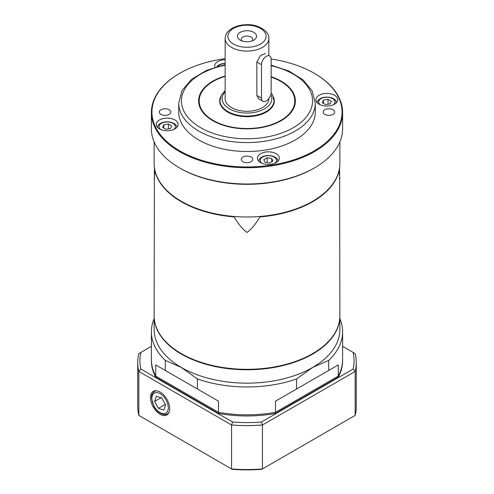 <?xml version="1.0" encoding="UTF-8"?>
<svg xmlns="http://www.w3.org/2000/svg" width="494" height="494" viewBox="0 0 494 494"><rect width="100%" height="100%" fill="white"/><g stroke="black" fill="none" stroke-linecap="round" stroke-linejoin="round"><path stroke-width="0.74" d="M288.78 115.003A47.801 27.596 0 0 0 294.801 101.591L294.801 100.918A47.801 27.596 0 0 0 271.144 77.101M225.147 76.372A47.801 27.596 0 0 0 199.199 100.918L199.199 101.591A47.801 27.596 0 0 0 205.22 115.003M271.144 76.718A48.375 27.93 180 0 1 289.033 114.75A48.375 27.93 180 0 1 212.791 120.672A48.375 27.93 180 0 1 204.967 114.75A48.375 27.93 180 0 1 225.147 76.002M225.147 58.663A95.058 54.883 0 0 0 179.779 73.266A95.058 54.883 0 0 0 179.785 150.88A95.058 54.883 0 0 0 314.215 150.88A95.058 54.883 0 0 0 314.221 73.266A95.058 54.883 0 0 0 271.144 58.99M314.604 73.489L314.221 73.266A95.058 54.883 0 0 0 314.215 73.266L314.604 73.489A95.608 55.198 180 0 1 342.608 112.521A95.608 55.198 180 0 1 247 167.719A95.608 55.198 180 0 1 151.392 112.521A95.608 55.198 180 0 1 179.396 73.489A95.608 55.198 180 0 1 179.588 73.378M314.604 167.83L313.641 168.386A94.243 54.408 180 0 1 180.359 168.386L179.396 167.83A95.608 55.198 0 0 0 314.604 167.83A95.608 55.198 0 0 0 342.608 128.798L342.608 112.521M151.392 112.521L151.392 128.798A95.608 55.198 0 0 0 179.396 167.83L180.359 168.386M242.943 161.729A5.737 3.31 0 0 0 249.198 162.446A5.737 3.31 0 0 0 252.737 159.383A5.737 3.31 0 0 0 247 156.073A5.737 3.31 0 0 0 241.263 159.383A5.737 3.31 0 0 0 242.943 161.729M324.891 114.417A5.737 3.31 0 0 0 331.141 115.133A5.737 3.31 0 0 0 334.685 112.07A5.737 3.31 0 0 0 328.948 108.76A5.737 3.31 0 0 0 323.212 112.07A5.737 3.31 0 0 0 324.891 114.417M160.995 114.417A5.737 3.31 0 0 0 167.25 115.133A5.737 3.31 0 0 0 170.788 112.07A5.737 3.31 0 0 0 165.052 108.76A5.737 3.31 0 0 0 159.315 112.07A5.737 3.31 0 0 0 160.995 114.417M260.659 162.612A10.924 6.311 0 0 0 272.571 163.983A10.924 6.311 0 0 0 279.314 158.154A10.924 6.311 0 0 0 268.384 151.843A10.924 6.311 0 0 0 257.46 158.154A10.924 6.311 0 0 0 260.659 162.612M159.457 128.878A10.924 6.311 0 0 0 171.369 130.249A10.924 6.311 0 0 0 178.112 124.42A10.924 6.311 0 0 0 167.182 118.109A10.924 6.311 0 0 0 156.258 124.42A10.924 6.311 0 0 0 159.457 128.878M225.147 59.688A10.924 6.311 0 0 0 214.686 65.992A10.924 6.311 0 0 0 214.915 67.277M319.087 104.185A10.924 6.311 0 0 0 330.999 105.555A10.924 6.311 0 0 0 337.742 99.726A10.924 6.311 0 0 0 326.818 93.415A10.924 6.311 0 0 0 315.888 99.726A10.924 6.311 0 0 0 319.087 104.185M339.872 141.902L339.872 163.372A92.872 53.624 180 0 1 247 216.989A92.872 53.624 180 0 1 154.128 163.372L154.128 141.902M271.144 65.159L288.879 71.013L302.939 79.75L312.078 90.748L315.289 103.153L315.289 112.07A68.289 39.427 180 0 1 247 151.497A68.289 39.427 180 0 1 178.711 112.07L178.711 103.153L182.113 90.396L191.777 79.157L206.578 70.364L225.147 64.677M312.48 353.729A92.329 53.303 180 0 1 312.288 353.84A92.329 53.303 180 0 1 181.712 353.84A92.329 53.303 180 0 1 181.52 353.729M154.406 167.522L154.128 315.703A92.872 53.624 0 0 0 157.29 329.584A92.872 53.624 0 0 0 181.329 353.618A92.872 53.624 0 0 0 312.671 353.618A92.872 53.624 0 0 0 339.872 315.703L339.594 167.522M234.063 216.471A35.37 34.697 -23.3 0 0 234.156 216.922A92.872 53.624 180 0 1 157.29 177.698A92.872 53.624 180 0 1 155.017 171.233A35.37 16.734 -52.4 0 0 155.116 171.171M154.128 178.822L155.017 171.233M338.884 171.171A35.37 16.734 52.4 0 0 338.983 171.233L339.872 178.822M338.983 171.233A92.872 53.624 180 0 1 259.844 216.922A35.37 34.697 23.3 0 0 259.937 216.471M234.156 216.922C238.089 223.825 242.369 229 247 232.446C251.631 229 255.911 223.825 259.844 216.922M154.128 315.925A92.872 53.624 0 0 0 154.128 316.148L154.128 329.535A92.872 53.624 0 0 0 181.329 367.45A92.872 53.624 0 0 0 312.671 367.45A92.872 53.624 0 0 0 339.872 329.535L339.872 316.148A92.872 53.624 0 0 0 339.872 315.925M154.128 316.148A92.872 53.624 0 0 0 181.329 354.068A92.872 53.624 0 0 0 282.543 365.69A92.872 53.624 0 0 0 339.872 316.148M338.26 376.095L275.491 412.329L275.491 401.177L296.628 388.976L296.628 378.941L312.671 367.45L328.714 360.416L328.714 370.451L338.26 364.943L338.26 376.095A95.608 55.198 0 0 0 342.608 359.644L342.608 331.764A95.608 55.198 0 0 0 339.872 318.661M328.714 360.416A95.608 55.198 0 0 0 342.608 331.764M154.128 318.661A95.608 55.198 0 0 0 151.392 331.764L151.392 359.644A95.608 55.198 0 0 0 155.74 376.095L155.74 364.943L165.286 370.451L165.286 360.416L181.329 367.45L197.372 378.941A95.608 55.198 0 0 0 296.628 378.941M151.392 331.764A95.608 55.198 0 0 0 165.286 360.416M197.372 378.941L197.372 388.976L218.509 401.177L218.509 412.329A95.608 55.198 0 0 0 275.491 412.329M218.509 412.329L155.74 376.095M338.26 364.943L275.491 401.177M328.714 370.451L296.628 388.976M197.372 388.976L165.286 370.451M218.509 401.177L155.74 364.943M241.943 40.922A5.737 3.31 180 0 1 241.263 39.366A5.737 3.31 180 0 1 247 36.05A5.737 3.31 180 0 1 252.737 39.366A5.737 3.31 180 0 1 252.057 40.922M240.238 40.144A9.559 5.52 0 0 0 253.762 40.144A9.559 5.52 0 0 0 253.762 32.338A9.559 5.52 0 0 0 240.238 32.338A9.559 5.52 0 0 0 240.238 40.144L240.238 40.144M268.853 98.621L268.853 98.689A21.853 12.616 180 0 1 247 111.304A21.853 12.616 180 0 1 225.147 98.689L225.147 38.47C225.653 34.728 226.832 32.19 228.685 30.85L232.285 28.201C236.459 25.916 241.325 24.749 246.883 24.7C259.06 24.126 269.798 32.104 268.853 38.47A21.853 12.616 180 0 1 255.361 50.129A21.853 12.616 180 0 1 231.55 47.393A21.853 12.616 180 0 1 225.147 38.47M265.482 53.525L260.486 55.519L256.849 62.003L256.849 95.453L258.658 98.806L262.901 101.258A6.83 3.946 120 0 0 268.162 99.43A6.83 3.946 120 0 0 271.144 92.557L271.144 59.101A6.83 3.946 120 0 0 269.73 55.976A6.83 3.946 120 0 0 264.469 57.804A6.83 3.946 120 0 0 261.487 64.677L261.487 98.133A6.83 3.946 120 0 0 262.901 101.258M220.54 97.003A27.318 15.771 0 0 0 219.682 100.918A27.318 15.771 0 0 0 225.968 110.983A27.318 15.771 0 0 0 256.269 115.757A27.318 15.771 0 0 0 274.318 100.918A27.318 15.771 0 0 0 273.46 97.003M199.199 100.918A47.801 27.596 0 0 0 210.197 118.535A47.801 27.596 0 0 0 263.216 126.884A47.801 27.596 0 0 0 294.801 100.918M160.081 414.256A13.622 7.867 -120 0 0 167.034 414.843A13.622 7.867 -120 0 0 166.892 399.201A13.622 7.867 -120 0 0 153.418 391.254A13.622 7.867 -120 0 0 151.145 402.122A13.622 7.867 -120 0 0 160.081 414.256M261.808 469.3A107.896 62.293 180 0 1 232.192 469.3L231.55 468.93L231.55 424.988L138.833 371.463L138.833 415.398L231.55 468.93A109.267 63.084 0 0 0 262.45 468.93L355.167 415.398L355.167 371.463L262.45 424.988L262.45 468.93L261.808 469.3M151.392 346.368L140.895 352.432A107.081 61.824 0 0 0 140.895 369.086L232.575 422.018A107.081 61.824 0 0 0 261.425 422.018L353.105 369.086A107.081 61.824 0 0 0 353.105 352.432L342.608 346.368M151.399 360.2A95.608 55.198 0 0 0 155.74 377.206L218.509 413.447A95.608 55.198 0 0 0 275.491 413.447L338.26 377.206A95.608 55.198 0 0 0 342.601 360.2M355.167 415.398A109.267 63.084 0 0 0 356.267 406.482L356.267 362.54A109.267 63.084 180 0 1 355.167 371.463A1259.502 1028.378 -120 0 0 353.105 369.086M353.105 352.432L355.167 353.618A109.267 63.084 180 0 1 356.267 362.54M140.895 369.086A1259.502 1028.378 120 0 0 138.833 371.463A109.267 63.084 180 0 1 137.733 362.54L137.733 406.482A109.267 63.084 0 0 0 138.833 415.398M137.733 362.54A109.267 63.084 180 0 1 138.833 353.618L140.895 352.432M261.425 422.018A1259.502 1028.378 60 0 0 262.45 424.988A109.267 63.084 180 0 1 231.55 424.988A1259.502 1028.378 120 0 0 232.575 422.018M338.26 377.206L337.661 376.44M275.491 413.447L275.09 412.447M218.509 413.447L218.91 412.447M155.74 377.206L156.339 376.44M163.866 410.045L165.521 404.852L161.729 397.936L156.295 396.225L154.641 401.418L158.432 408.328L163.866 410.045M165.268 404.388L158.432 408.328M161.05 397.719L154.641 401.418M333.283 104.808A8.139 4.699 0 0 0 332.573 98.633A8.139 4.699 0 0 0 321.452 98.417A8.139 4.699 0 0 0 320.347 104.808M336.377 102.622L336.377 102.777A9.559 5.52 0 0 0 336.377 102.622A9.559 5.52 0 0 0 333.574 98.72A9.559 5.52 0 0 0 323.156 97.528A9.559 5.52 0 0 0 317.253 102.622A9.559 5.52 0 0 0 317.259 102.783M330.159 103.888L331.388 101.251L328.041 99.319L323.471 100.023L322.242 102.666L325.589 104.592L330.159 103.888M323.471 103.37L323.471 100.023M328.041 104.215L328.041 99.319M274.855 163.236A8.139 4.699 0 0 0 273.88 156.919A8.139 4.699 0 0 0 262.888 156.919A8.139 4.699 0 0 0 261.919 163.236M277.949 161.05L277.949 161.211A9.559 5.52 0 0 0 277.949 161.05A9.559 5.52 0 0 0 272.046 155.956A9.559 5.52 0 0 0 261.629 157.148A9.559 5.52 0 0 0 258.825 161.05A9.559 5.52 0 0 0 258.831 161.211L258.825 161.05M265.043 162.316L269.613 163.02L272.954 161.093L271.731 158.451L267.161 157.747L263.815 159.679L265.043 162.316M267.161 162.643L267.161 157.747M271.731 161.797L271.731 158.451M173.653 129.502A8.139 4.699 0 0 0 172.678 123.185A8.139 4.699 0 0 0 161.686 123.185A8.139 4.699 0 0 0 160.717 129.502M176.741 127.477A9.559 5.52 0 0 0 176.747 127.322A9.559 5.52 0 0 0 173.944 123.414A9.559 5.52 0 0 0 163.526 122.222A9.559 5.52 0 0 0 157.623 127.322A9.559 5.52 0 0 0 157.629 127.477L157.623 127.322M163.841 124.716L162.612 127.359L165.959 129.286L170.529 128.582L171.758 125.945L168.411 124.013L163.841 124.716L163.841 128.063M168.411 128.909L168.411 124.013M225.147 63.528A8.139 4.699 0 0 0 219.855 64.899A8.139 4.699 0 0 0 218.169 66.326M225.147 63.38A9.559 5.52 0 0 0 218.854 64.986A9.559 5.52 0 0 0 216.841 66.696M315.289 103.153A68.289 39.427 180 0 1 273.133 139.58A68.289 39.427 180 0 1 198.712 131.027A68.289 39.427 180 0 1 178.711 103.153M225.147 65.233A65.56 37.853 0 0 0 200.644 127.687A65.56 37.853 0 0 0 301.791 121.703A65.56 37.853 0 0 0 271.144 65.733M271.132 92.921L272.571 95.015L274.04 100.473A27.04 15.61 180 0 1 257.349 114.898A27.04 15.61 180 0 1 227.876 111.514A27.04 15.61 180 0 1 219.96 100.473L221.423 95.027L225.147 90.643M225.147 91.853A24.861 14.351 0 0 0 229.426 108.841A24.861 14.351 0 0 0 259.683 111.033A24.861 14.351 0 0 0 270.848 94.644M233.477 44.046A19.124 11.041 0 0 0 265.469 39.1A19.124 11.041 0 0 0 242.054 25.577A19.124 11.041 0 0 0 233.477 44.046M169.034 412.397A12.974 7.49 60 0 1 167.534 413.811C166.459 414.602 164.761 414.725 162.452 414.17C159.142 413.003 156.332 410.465 154.023 406.55L151.479 398.306C152.078 395.774 150.238 395.503 154.56 391.341A12.974 7.49 60 0 1 156.536 390.748M161.896 413.429A11.609 6.7 -120 0 0 166.108 400.177A11.609 6.7 -120 0 0 152.238 395.799A11.609 6.7 -120 0 0 161.896 413.429M261.487 64.677L256.849 62.003M261.487 98.133L256.849 95.453M179.779 73.266L179.396 73.489M312.288 353.84L312.671 353.618M181.712 353.84L181.329 353.618M219.96 100.473L219.96 103.147M274.04 100.473L274.04 103.147M268.853 38.47L268.853 55.47M167.534 413.811L168.639 413.175M154.56 391.341L155.666 390.698"/></g></svg>

